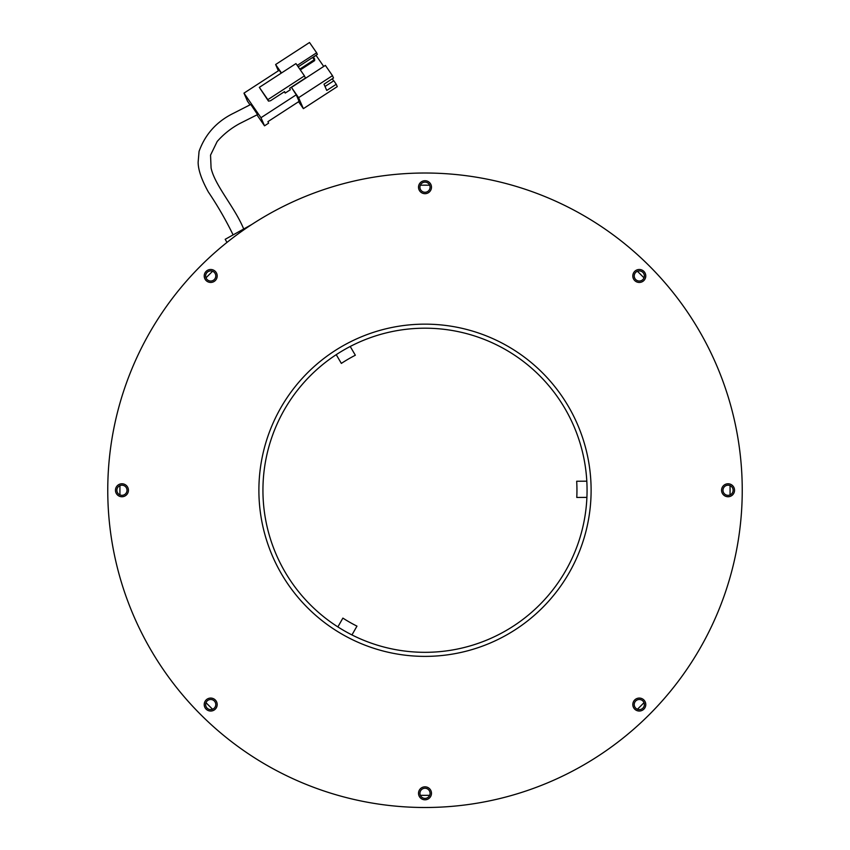 <?xml version="1.0" encoding="UTF-8"?>
<svg xmlns="http://www.w3.org/2000/svg" width="850" height="850" viewBox="0 0 850 850"><rect width="100%" height="100%" fill="white"/><g stroke="black" fill="none" stroke-linecap="round" stroke-linejoin="round"><path stroke-width="1.27" d="M734.538 490.259A6.481 6.481 0 0 1 728.057 496.74A6.481 6.481 0 0 1 721.576 490.259A6.481 6.481 0 0 1 728.057 483.777A6.481 6.481 0 0 1 734.538 490.259M645.777 704.554A6.481 6.481 0 0 1 639.296 711.036A6.481 6.481 0 0 1 632.814 704.554A6.481 6.481 0 0 1 639.296 698.073A6.481 6.481 0 0 1 645.777 704.554M431.481 793.316A6.481 6.481 0 0 1 425 799.797A6.481 6.481 0 0 1 418.519 793.316A6.481 6.481 0 0 1 425 786.834A6.481 6.481 0 0 1 431.481 793.316M217.186 704.554A6.481 6.481 0 0 1 210.704 711.036A6.481 6.481 0 0 1 204.223 704.554A6.481 6.481 0 0 1 210.704 698.073A6.481 6.481 0 0 1 217.186 704.554M128.424 490.259A6.481 6.481 0 0 1 121.943 496.74A6.481 6.481 0 0 1 115.462 490.259A6.481 6.481 0 0 1 121.943 483.777A6.481 6.481 0 0 1 128.424 490.259M217.186 275.963A6.481 6.481 0 0 1 210.704 282.444A6.481 6.481 0 0 1 204.223 275.963A6.481 6.481 0 0 1 210.704 269.482A6.481 6.481 0 0 1 217.186 275.963M431.481 187.202A6.481 6.481 0 0 1 425 193.683A6.481 6.481 0 0 1 418.519 187.202A6.481 6.481 0 0 1 425 180.721A6.481 6.481 0 0 1 431.481 187.202M742.241 490.259A317.241 317.241 0 0 0 425 173.018A317.241 317.241 0 0 0 107.759 490.259A317.241 317.241 0 0 0 425 807.5A317.241 317.241 0 0 0 742.241 490.259M591.111 490.259A166.111 166.111 0 0 1 425 656.381A166.111 166.111 0 0 1 258.889 490.259A166.111 166.111 0 0 1 425 324.147A166.111 166.111 0 0 1 591.111 490.259M645.777 275.963A6.481 6.481 0 0 1 639.296 282.444A6.481 6.481 0 0 1 632.814 275.963A6.481 6.481 0 0 1 639.296 269.482A6.481 6.481 0 0 1 645.777 275.963M586.904 497.388L576.778 497.452A151.948 151.948 0 0 0 576.683 481.249L586.808 481.185M337.875 626.907L342.879 618.109A151.948 151.948 0 0 0 356.968 626.131L351.953 634.929M350.221 346.481L355.342 355.226A151.948 151.948 0 0 0 341.349 363.407L336.239 354.673M420.346 185.215A305.086 305.086 0 0 1 425 185.173A305.086 305.086 0 0 1 429.654 185.215M637.404 271.267A305.086 305.086 0 0 1 643.992 277.854M730.044 485.605A305.086 305.086 0 0 1 730.044 494.923M643.992 702.674A305.086 305.086 0 0 1 637.404 709.261M429.654 795.313A305.086 305.086 0 0 1 420.346 795.313M425 652.322A162.063 162.063 0 0 1 262.937 490.259A162.063 162.063 0 0 1 425 328.196A162.063 162.063 0 0 1 587.063 490.259A162.063 162.063 0 0 1 425 652.322M425 324.147A166.111 166.111 0 0 1 591.111 490.259A166.111 166.111 0 0 1 425 656.381A166.111 166.111 0 0 1 258.889 490.259A166.111 166.111 0 0 1 425 324.147M425 192.27A5.068 5.068 0 0 0 430.068 187.202A5.068 5.068 0 0 0 425 182.134A5.068 5.068 0 0 0 419.932 187.202A5.068 5.068 0 0 0 425 192.27M639.296 281.031A5.068 5.068 0 0 0 644.364 275.963A5.068 5.068 0 0 0 639.296 270.906A5.068 5.068 0 0 0 634.227 275.963A5.068 5.068 0 0 0 639.296 281.031M728.057 495.327A5.068 5.068 0 0 0 733.125 490.259A5.068 5.068 0 0 0 728.057 485.201A5.068 5.068 0 0 0 722.989 490.259A5.068 5.068 0 0 0 728.057 495.327M639.296 709.622A5.068 5.068 0 0 0 644.364 704.554A5.068 5.068 0 0 0 639.296 699.486A5.068 5.068 0 0 0 634.227 704.554A5.068 5.068 0 0 0 639.296 709.622M425 798.384A5.068 5.068 0 0 0 430.068 793.316A5.068 5.068 0 0 0 425 788.258A5.068 5.068 0 0 0 419.932 793.316A5.068 5.068 0 0 0 425 798.384M210.704 709.622A5.068 5.068 0 0 0 215.773 704.554A5.068 5.068 0 0 0 210.704 699.486A5.068 5.068 0 0 0 205.636 704.554A5.068 5.068 0 0 0 210.704 709.622M121.943 495.327A5.068 5.068 0 0 0 127.011 490.259A5.068 5.068 0 0 0 121.943 485.201A5.068 5.068 0 0 0 116.875 490.259A5.068 5.068 0 0 0 121.943 495.327M210.704 281.031A5.068 5.068 0 0 0 215.773 275.963A5.068 5.068 0 0 0 210.704 270.906A5.068 5.068 0 0 0 205.636 275.963A5.068 5.068 0 0 0 210.704 281.031M212.596 709.261A305.086 305.086 0 0 1 206.008 702.674M119.956 494.923A305.086 305.086 0 0 1 119.956 485.605M206.008 277.854A305.086 305.086 0 0 1 212.596 271.267M251.664 224.559L225.186 239.307L226.982 242.409M233.059 234.759L233.049 234.77C225.834 219.969 217.6 205.711 208.356 191.983C201.599 179.764 198.188 169.862 198.135 162.265L199.059 151.396C205.254 134.151 216.803 121.401 233.697 113.167L250.941 104.38L257.561 114.58L251.069 104.879M312.662 57.439L314.266 59.744L299.784 69.147M314.649 60.616L314.638 58.979L314.649 60.616L300.326 69.923M314.638 58.979L313.289 57.024M297.203 65.418L316.636 52.785L317.348 54.4L298.191 66.842M298.584 101.724L303.376 108.651L337.269 86.626L336.249 84.288L326.761 90.451L324.009 84.171L333.498 78.009L332.478 75.671L298.584 97.686L291.465 87.401L296.236 94.807L299.104 101.384L267.931 121.646L268.6 123.176L264.531 125.821L256.934 114.856M332.478 75.671L325.359 65.376L291.465 87.401M303.376 108.651L298.584 97.686M336.249 84.288L333.806 80.761L325.019 86.466M313.363 57.131L316.051 55.388L323.712 66.449M333.678 80.846L332.265 78.806M278.375 70.794L275.623 64.515L309.517 42.5L316.636 52.785M281.488 72.983L275.623 64.515M249.996 104.816L247.52 101.256L243.971 93.139L279.225 70.242L281.233 73.153M264.531 125.821L260.982 117.714L243.971 93.139M296.236 94.807L260.982 117.714M284.304 91.779L285.196 93.075L284.559 91.609L270.502 100.746L268.483 101.118L259.335 87.369L267.846 99.662L304.449 75.873L295.949 63.591L259.335 87.369M304.449 75.873L305.405 78.073L289.648 88.304L290.286 89.771L285.196 93.075M267.846 99.662L268.483 101.118M257.561 114.58L239.7 123.569C231.104 128.212 223.593 134.183 217.186 141.482L210.545 155.104L211.076 167.949C214.752 185.332 234.579 206.964 243.578 228.692"/></g></svg>
